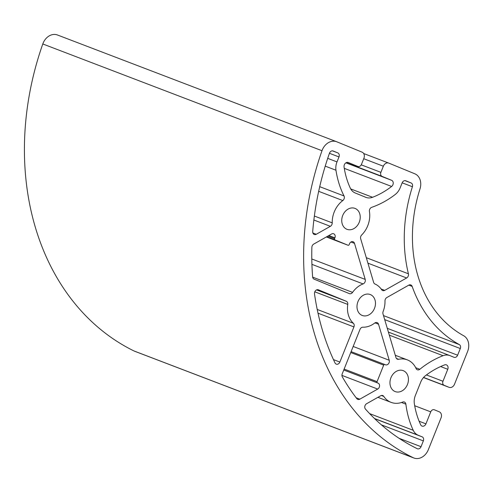 <?xml version="1.0" encoding="UTF-8"?>
<svg xmlns="http://www.w3.org/2000/svg" width="493" height="493" viewBox="0 0 493 493"><rect width="100%" height="100%" fill="white"/><g stroke="black" fill="none" stroke-linecap="round" stroke-linejoin="round"><path stroke-width="0.74" d="M395.035 391.522A11.21 8.923 -69.1 0 1 390.9 377.829A11.21 8.923 -69.1 0 1 403.2 370.65A11.21 8.923 -69.1 0 1 403.36 370.711A11.21 8.923 -69.1 0 1 407.495 384.404A11.21 8.923 -69.1 0 1 395.195 391.584A11.21 8.923 -69.1 0 1 395.035 391.522M362.072 315.397A11.21 8.923 -69.1 0 1 357.93 301.704A11.21 8.923 -69.1 0 1 370.231 294.524A11.21 8.923 -69.1 0 1 370.391 294.586A11.21 8.923 -69.1 0 1 374.532 308.279A11.21 8.923 -69.1 0 1 362.232 315.458A11.21 8.923 -69.1 0 1 362.072 315.397M346.825 229.257A11.21 8.923 -69.1 0 1 342.69 215.564A11.21 8.923 -69.1 0 1 354.991 208.385A11.21 8.923 -69.1 0 1 355.151 208.447A11.21 8.923 -69.1 0 1 359.286 222.14A11.21 8.923 -69.1 0 1 346.986 229.319A11.21 8.923 -69.1 0 1 346.825 229.257M342.814 200.559A22.746 18.118 110.9 0 0 332.227 222.867A3.297 2.625 -69.1 0 1 330.359 226.318L316.272 234.274A3.297 2.625 -69.1 0 1 314.238 234.483A3.297 2.625 -69.1 0 1 312.71 231.593A253.796 202.155 -69.1 0 1 329.466 153.224A3.297 2.625 -69.1 0 1 333.132 150.981A3.297 2.625 -69.1 0 1 333.182 151L337.785 152.885A3.297 2.625 -69.1 0 1 338.987 156.947L337.002 161.907A13.594 10.828 110.9 0 0 335.967 170.233A92.29 73.512 110.9 0 0 344.022 195.961A3.297 2.625 -69.1 0 1 342.814 200.559L318.675 191.327M363.082 283.919A22.746 18.118 110.9 0 0 352.569 292.386A3.297 2.625 -69.1 0 1 349.408 293.637A3.297 2.625 -69.1 0 1 349.364 293.618L314.109 279.155A3.297 2.625 -69.1 0 1 312.624 276.869A253.796 202.155 -69.1 0 1 311.872 247.338A3.297 2.625 -69.1 0 1 313.739 244.084L331.629 233.972A3.297 2.625 -69.1 0 1 333.656 233.762A3.297 2.625 -69.1 0 1 334.907 237.842L334.581 238.661A0.986 0.789 110.9 0 0 334.944 239.875L348.064 245.255A0.986 0.789 110.9 0 0 349.155 244.639L349.488 243.819A3.297 2.625 -69.1 0 1 353.093 241.736A3.297 2.625 -69.1 0 1 354.498 243.357L365.208 279.402A3.297 2.625 -69.1 0 1 363.082 283.919L311.927 264.359M353.358 323.272A3.297 2.625 -69.1 0 1 353.925 326.921L339.868 362.059A3.297 2.625 -69.1 0 1 336.263 364.142A3.297 2.625 -69.1 0 1 335.024 362.953A253.796 202.155 -69.1 0 1 314.503 293.877A3.297 2.625 -69.1 0 1 315.557 290.63A3.297 2.625 -69.1 0 1 318.361 289.81A3.297 2.625 -69.1 0 1 318.41 289.829L346.302 301.272A3.297 2.625 -69.1 0 1 347.756 304.415A22.746 18.118 110.9 0 0 353.358 323.272L317.215 309.456M377.428 382.876L378.082 383.141A3.297 2.625 -69.1 0 1 379.567 385.951A3.297 2.625 -69.1 0 1 377.706 389.069L359.816 399.176A3.297 2.625 -69.1 0 1 357.789 399.385A3.297 2.625 -69.1 0 1 356.827 398.664A253.796 202.155 -69.1 0 1 342.339 376.892A3.297 2.625 -69.1 0 1 342.234 373.823L359.995 329.41A3.297 2.625 -69.1 0 1 362.91 327.192A22.746 18.118 110.9 0 0 374.711 323.057A3.297 2.625 -69.1 0 1 377.114 322.595A3.297 2.625 -69.1 0 1 378.519 324.215L389.23 360.26A3.297 2.625 -69.1 0 1 388.441 363.791A3.297 2.625 -69.1 0 1 385.471 364.802A3.297 2.625 -69.1 0 1 385.421 364.783L384.774 364.512A0.986 0.789 110.9 0 0 383.677 365.134L377.065 381.656A0.986 0.789 110.9 0 0 377.428 382.876L343.763 370.003M383.788 396.409A22.746 18.118 110.9 0 0 391.078 402.362A22.746 18.118 110.9 0 0 402.682 402.066A3.297 2.625 -69.1 0 1 404.365 402.023A3.297 2.625 -69.1 0 1 405.881 404.168A92.29 73.512 110.9 0 0 413.233 430.29A13.594 10.828 110.9 0 0 418.206 435.227L422.144 436.841A3.297 2.625 -69.1 0 1 423.351 440.896L421.034 446.695A3.297 2.625 -69.1 0 1 417.429 448.778A3.297 2.625 -69.1 0 1 417.251 448.704A253.796 202.155 -69.1 0 1 365.442 409.073A3.297 2.625 -69.1 0 1 366.613 403.712L380.701 395.756A3.297 2.625 -69.1 0 1 382.734 395.54A3.297 2.625 -69.1 0 1 383.788 396.409L381.366 395.478M412.407 186.742A141.731 112.891 110.9 0 0 408.414 273.794A3.297 2.625 -69.1 0 1 406.645 277.972L384.725 290.359A3.297 2.625 -69.1 0 1 382.697 290.568A3.297 2.625 -69.1 0 1 381.637 289.705A22.746 18.118 110.9 0 0 374.963 283.999A3.297 2.625 -69.1 0 1 373.645 282.415L360.673 238.748A3.297 2.625 -69.1 0 1 361.702 234.958A22.746 18.118 110.9 0 0 369.43 211.479A3.297 2.625 -69.1 0 1 371.722 207.325A92.29 73.512 110.9 0 0 395.183 194.525A13.594 10.828 110.9 0 0 400.162 187.815L402.146 182.854A3.297 2.625 -69.1 0 1 405.751 180.771A3.297 2.625 -69.1 0 1 405.801 180.789L411.1 182.965A3.297 2.625 -69.1 0 1 412.407 186.742L402.159 182.823M412.16 286.408A141.731 112.891 110.9 0 0 459.303 344.582A3.297 2.625 -69.1 0 1 460.296 348.533L457.621 355.213A3.297 2.625 -69.1 0 1 454.016 357.296A3.297 2.625 -69.1 0 1 453.967 357.277L450.029 355.663A13.594 10.828 110.9 0 0 449.838 355.582A13.594 10.828 110.9 0 0 443.065 355.7A92.29 73.512 110.9 0 0 419.839 369.275A3.297 2.625 -69.1 0 1 417.368 369.787A3.297 2.625 -69.1 0 1 416.092 368.53A22.746 18.118 110.9 0 0 407.323 359.872A22.746 18.118 110.9 0 0 398.64 359.28A3.297 2.625 -69.1 0 1 397.383 359.187A3.297 2.625 -69.1 0 1 395.971 357.573L382.999 313.905A3.297 2.625 -69.1 0 1 383.135 311.502A22.746 18.118 110.9 0 0 384.99 300.976A3.297 2.625 -69.1 0 1 386.857 297.525L408.777 285.145A3.297 2.625 -69.1 0 1 410.805 284.936A3.297 2.625 -69.1 0 1 412.16 286.408L408.808 285.127M413.904 458.015A13.182 10.501 -69.1 0 0 428.331 449.69L441.05 417.879A4.942 3.938 110.9 0 0 439.245 411.797L434.382 409.8A3.297 2.625 110.9 0 0 434.339 409.782A3.297 2.625 110.9 0 0 430.734 411.865L425.94 423.851A3.574 2.847 -69.1 0 1 422.033 426.106A3.574 2.847 -69.1 0 1 420.677 424.8A82.399 65.637 -69.1 0 1 414.342 403.644A13.182 10.501 -69.1 0 1 415.34 395.552L420.708 382.13A13.182 10.501 -69.1 0 1 425.551 375.611A82.399 65.637 -69.1 0 1 444.637 364.888A3.574 2.847 -69.1 0 1 446.405 364.863A3.574 2.847 -69.1 0 1 447.767 369.282L442.973 381.262A3.297 2.625 110.9 0 0 444.175 385.323L449.037 387.313A4.942 3.938 110.9 0 0 449.105 387.338A4.942 3.938 110.9 0 0 454.515 384.22L467.592 351.527A13.182 10.501 -69.1 0 0 463.63 335.715A131.841 105.015 -69.1 0 1 420.005 188.874A13.182 10.501 -69.1 0 0 414.779 173.776L388.829 163.128A4.942 3.938 110.9 0 0 388.755 163.103A4.942 3.938 110.9 0 0 383.351 166.227L380.898 172.347A3.297 2.625 110.9 0 0 382.106 176.402L391.621 180.302A3.574 2.847 -69.1 0 1 393.241 183.088A3.574 2.847 -69.1 0 1 391.627 186.459A82.399 65.637 -69.1 0 1 372.566 197.28A13.182 10.501 -69.1 0 1 365.991 197.397A13.182 10.501 -69.1 0 1 365.8 197.323L355.145 192.948A13.182 10.501 -69.1 0 1 350.313 188.153A82.399 65.637 -69.1 0 1 344.065 166.948A3.574 2.847 -69.1 0 1 345.199 163.417A3.574 2.847 -69.1 0 1 348.249 162.511A3.574 2.847 -69.1 0 1 348.298 162.536L357.813 166.437A3.297 2.625 110.9 0 0 357.863 166.455A3.297 2.625 110.9 0 0 361.468 164.372L363.914 158.253A4.942 3.938 110.9 0 0 362.108 152.171L336.855 141.811A13.182 10.501 -69.1 0 0 336.67 141.737A13.182 10.501 -69.1 0 0 321.997 150.716L42.792 43.963A263.681 210.03 110.9 0 0 134.004 350.967A13.182 10.501 110.9 0 0 134.7 351.262L413.904 458.015A13.182 10.501 -69.1 0 1 413.214 457.714A263.681 210.03 -69.1 0 1 321.997 150.716M388.687 163.078L363.668 153.514L388.755 163.103M57.65 35.058A13.182 10.501 110.9 0 0 57.459 34.985A13.182 10.501 110.9 0 0 42.792 43.963M332.227 222.867L314.361 216.033M344.022 195.961L319.717 186.674M335.967 170.233L325.232 166.129M337.002 161.907L327.709 158.352M338.987 156.947L329.441 153.292M337.785 152.885L332.436 150.846M316.272 234.274L312.87 232.973M330.359 226.318L313.862 220.007M352.569 292.386L312.654 277.128M365.208 279.402L311.798 258.979M354.498 243.357L350.967 242.008M348.064 245.255L326.348 236.954L348.076 245.261M334.944 239.875L326.736 236.739M334.581 238.661L327.876 236.098M334.907 237.842L328.874 235.531M353.925 326.921L318.016 313.191M347.756 304.415L314.793 291.807M346.302 301.272L316.568 289.902M339.868 362.059L333.459 359.607M378.082 383.141L343.757 370.015M377.065 381.656L344.139 369.066M383.677 365.134L350.745 352.538M384.743 364.5L351.108 351.638L384.762 364.506M389.23 360.26L353.173 346.474M378.519 324.215L374.988 322.866M359.816 399.176L356.156 397.777M377.706 389.069L341.945 375.395M421.034 446.695L399.077 438.302M423.351 440.896L381.403 424.855M422.144 436.841L374.674 418.693M418.206 435.227L374.489 418.508M413.233 430.29L369.639 413.627M405.881 404.168L401.493 402.491M408.414 273.794L366.299 257.691M411.1 182.965L405 180.635M384.725 290.359L381.132 288.984M406.645 277.972L367.926 263.17M459.303 344.582L383.505 315.6M398.64 359.28L396.384 358.417M419.839 369.275L415.691 367.692M443.065 355.7L389.31 335.141M457.621 355.213L387.282 328.32M460.296 348.533L384.7 319.63M372.566 197.28L350.708 188.924M391.627 186.459L344.287 168.359M391.621 180.302L345.907 162.826M382.106 176.402L346.185 162.672M380.898 172.347L361.252 164.835M383.351 166.227L363.729 158.721M449.037 387.313L423.493 377.546L449.105 387.338M444.175 385.323L423.586 377.447M442.973 381.262L426.439 374.945M447.767 369.282L440.625 366.552M425.94 423.851L419.124 421.244M430.734 411.865L414.687 405.727M413.214 457.714L134.004 350.967M377.915 397.327L391.078 402.362M395.294 355.274L407.323 359.872M388.404 332.097L449.838 355.582M57.459 34.985L336.67 141.737"/></g></svg>
